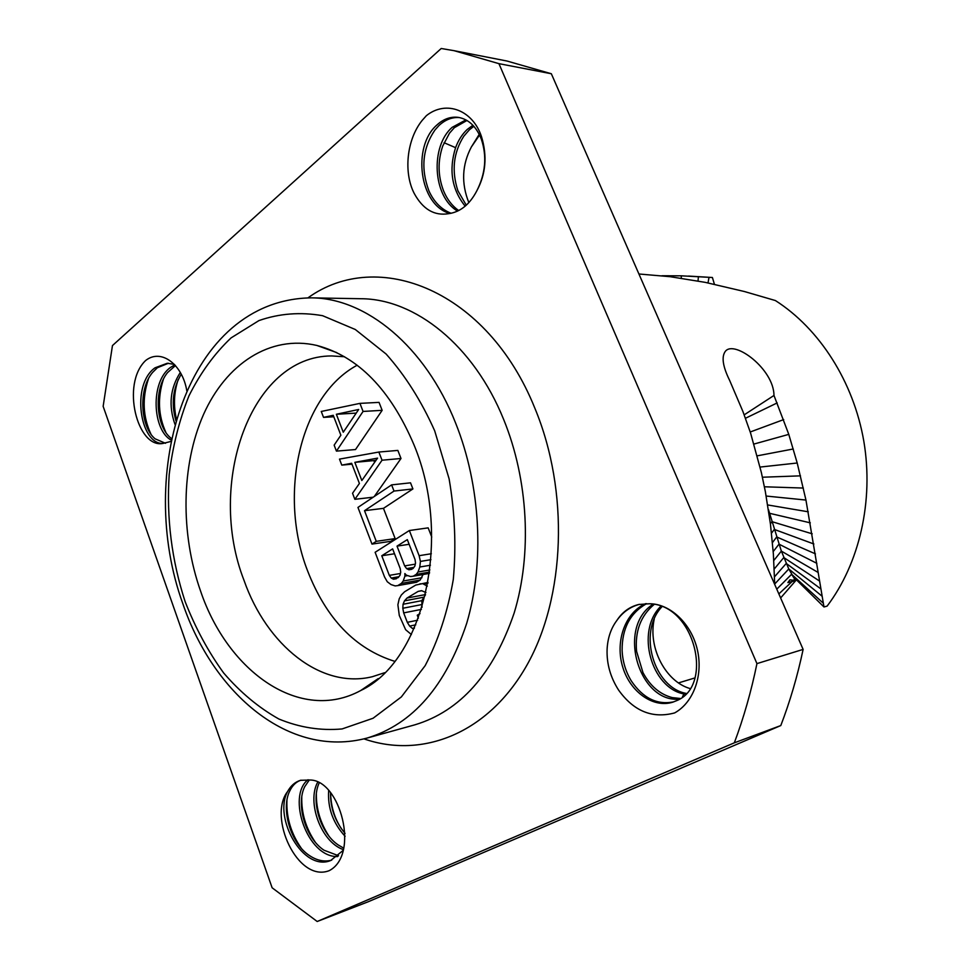 <?xml version="1.0" encoding="UTF-8"?>
<svg xmlns="http://www.w3.org/2000/svg" width="970" height="970" viewBox="0 0 970 970"><rect width="100%" height="100%" fill="white"/><g stroke="black" fill="none" stroke-linecap="round" stroke-linejoin="round"><path stroke-width="1.45" d="M780.632 597.957L795.752 580.593L787.87 582.606L789.932 579.83L795.752 580.593L796.406 579.769M714.417 284.271L712.404 277.505L681.328 275.819L661.976 275.759M795.752 580.593L792.951 576.422L823.979 606.965L805.949 500.059L797.207 463.005L788.78 434.378L773.987 395.457L744.196 414.845M778.861 593.907L792.199 581.454L787.979 582.461M768.47 509.65L781.347 551.105L788.78 568.953L794.697 579.138L793.448 580.303M712.404 277.505L688.53 276.074M774.715 584.437L773.369 553.931L770.459 524.2L765.366 491.693L761.377 472.584L750.61 433.166L742.984 411.656L729.67 380.47C722.723 366.381 721.304 356.645 725.414 351.237C734.545 339.815 773.817 369.049 773.987 395.457M638.927 273.989L670.124 276.692L705.263 282.367L744.342 291.509L775.406 300.554C819.456 328.672 853.564 381.671 863.833 441.301C873.909 500.957 859.432 563.437 827.131 606.104L823.979 606.965M708.015 282.925L709.009 277.371M772.496 542.557L776.679 536.943L815.455 553.87M773.211 551.566L779.007 544.146L816.861 563.34M317.19 921.5L368.176 901.773L780.789 725.56L734.326 742.826L317.19 921.5L272.121 887.78L103.147 406.345L112.459 345.562L441.204 48.5L454.033 50.67L498.932 63.656L756.939 663.613C751.241 691.416 743.699 717.824 734.326 742.826M454.033 50.67L507.031 61.037L551.336 73.744L803.124 649.403C797.486 676.102 790.041 701.492 780.789 725.56M330.612 792.817C330.867 806.337 334.529 818.413 341.586 829.023M479.568 134.988L471.347 147.003C461.987 164.839 461.15 183.379 468.849 202.633M654.216 619.151C647.79 648.202 666.002 681.728 690.022 688.542M170.987 441.435L162.996 443.435C137.34 448.673 120.813 383.962 145.67 360.488C161.25 348.121 182.493 364.538 186.822 390.813M309.818 780.013C340.228 779.625 360.1 854.982 329.121 870.696C297.584 882.845 267.756 817.031 287.556 791.581C290.782 785.724 295.086 781.978 300.482 780.316L309.818 780.013M448.613 213.679C434.378 216.067 422.908 209.326 414.238 193.466C403.544 172.927 406.442 139.935 422.132 120.45L426.424 115.624C446.358 99.74 472.839 110.313 481.484 136.6C487.437 156.146 485.825 174.321 476.658 191.126C469.565 204.549 460.216 212.066 448.613 213.679M674.659 712.914C652.434 718.855 633.725 711.228 618.557 690.034C610.409 677.29 606.589 663.71 607.099 649.294C607.705 638.03 610.894 628.511 616.665 620.739C622.194 612.155 629.554 606.735 638.757 604.48L649.33 603.776C668.851 603.461 690.094 621.903 696.86 647.73C703.735 673.471 694.399 702.001 674.659 712.914M551.336 73.744L498.932 63.656M803.124 649.403L756.939 663.613M168.453 363.253L157.334 367.751L152.581 372.444C137.946 389.431 140.517 426.909 155.079 438.804L165.482 443.278M171.569 438.646L170.102 437.397C156.012 425.381 153.563 389.406 167.604 372.541L175.461 365.581M150.932 434.123C142.857 416.76 142.02 398.343 148.422 378.87M165.882 432.426C158.268 415.681 157.443 397.955 163.421 379.234M174.394 364.393L167.313 363.253L155.042 367.812C130.768 384.738 140.056 444.575 162.996 443.435M180.311 372.48C170.138 388.279 168.368 405.593 175 424.411M174.782 364.817L170.526 367.424C149.986 381.743 152.472 430.389 171.254 440.125M175.982 420.919C171.072 403.969 172.83 388.4 181.244 374.19M176.479 419.198C173.339 405.751 173.897 392.571 178.153 379.646M286.95 800.335C286.223 817.407 290.976 833.339 301.209 848.132M301.779 797.073C301.33 813.102 305.817 828.101 315.214 842.069M300.906 780.195C296.262 781.759 292.6 785.227 289.933 790.611C280.56 808.289 290.333 843.621 309.976 855.892C317.311 860.657 324.562 862.063 331.74 860.123M338.591 855.746L324.004 850.217C305.138 837.789 295.898 804.166 304.701 786.718L309.345 779.928M343.732 848.168L338.154 844.918C319.894 832.599 310.897 800.395 319.142 783.032M345.077 833.4C335.111 821.432 330.273 807.877 330.564 792.757M316.353 793.957C316.184 808.907 320.367 822.924 328.915 836.043M345.102 836.31C333.001 823.118 327.52 807.877 328.66 790.574M287.556 791.581C273.176 817.807 303.125 871.957 330.649 860.535L343.186 850.375M317.663 782.256C306.799 801.62 320.573 841.754 343.38 849.647M308.048 779.722C286.708 795.824 306.969 857.492 337.645 856.558M459.525 117.588C452.153 117.006 445.303 119.65 438.974 125.53L434.887 130.077C422.568 148.289 420.592 168.574 428.946 190.932C434.063 202.112 441.459 209.569 451.159 213.279M458.701 210.563C452.117 205.907 447.061 199.311 443.532 190.787C437.906 175.982 437.64 161.056 442.732 146.033L449.486 133.193L454.336 127.688L466.97 120.486M472.887 125.239L467.188 129.495C462.205 134.175 458.337 140.226 455.585 147.67C448.625 169.968 451.814 189.465 465.163 206.173M465.903 119.892L452.105 127.373C430.365 146.227 432.426 196.498 457.585 211.108M476.658 191.126C485.558 173.715 487.11 156.352 481.29 139.025C476.209 126.427 468.583 119.213 458.386 117.382C450.613 116.388 443.375 118.995 436.694 125.203C412.044 146.543 419.125 205.47 450.056 213.485M466.291 205.191L457.901 190.775C451.426 170.841 453.39 152.666 463.793 136.249L469.371 129.81L473.869 126.306M471.347 147.003L479.241 134.333M639.521 604.322C630.148 606.808 622.522 612.288 616.665 620.739M673.835 701.819C657.175 705.238 642.989 698.242 631.264 680.855C625.674 671.64 622.619 661.467 622.11 650.349C621.988 628.718 630.015 613.234 646.202 603.874L646.663 603.643M680.406 698.485L672.295 697.612C659.927 694.35 650.155 685.996 642.964 672.574L636.562 651.27C634.853 631.337 640.709 615.72 654.156 604.431M645.596 603.643L644.116 604.358C624.098 614.337 615.053 642.989 622.898 667.615C630.5 692.325 653.55 708.367 672.804 702.171L676.442 700.74C714.441 686.069 694.738 604.274 649.33 603.776M660.788 606.298C635.18 631.458 651.44 687.972 683.935 693.962L685.463 694.278M653.028 604.225C616.059 627.978 639.569 703.517 679.485 699.079M686.275 693.417C654.107 687.839 637.302 632.476 661.952 606.747M414.032 444.939C452.978 538.314 423.393 661.346 360.707 690.531C300.457 723.365 228.011 672.246 200.572 591.069C180.311 533.645 181.123 465.333 203.494 414.554C225.962 364.041 270.024 334.541 316.911 345.466C358.088 356.426 390.461 389.588 414.032 444.939M344.544 356.742L331.631 355.941C250.478 355.917 206.246 484.018 244.064 580.484C266.738 645.159 321.07 689.355 372.347 676.708L384.641 672.707M394.754 661.346C355.287 648.978 326.187 618.69 307.429 570.457C278.014 494.773 299.718 396.087 357.166 365.217M336.432 451.123L355.517 449.546L382.156 410.334L379.04 402.38L359.943 403.374L321.264 411.462L323.531 417.379L333.231 415.305L340.87 435.215L334.141 445.145L336.432 451.123L363.071 411.438L359.943 403.374M374.299 496.47L400.998 458.483L397.845 450.419L378.858 452.044L339.488 459.113L341.779 465.115L351.649 463.284L359.409 483.472L352.546 493.257L354.862 499.32L382.034 460.216L378.858 452.044M371.983 544.097L390.874 541.308L395.142 538.592L383.465 508.341L412.917 488.928L410.528 482.817L391.613 484.879L357.954 507.419L371.983 544.097L376.263 541.345L364.514 510.693L394.014 491.062L391.613 484.879M431.735 537.028L428.158 527.862L409.352 530.529L375.123 552.294L384.581 577.017L387.272 581.745L391.031 584.57L395.142 585.916L397.724 585.625L401.386 583.394L403.193 581.018L404.926 576.083L404.854 573.549L406.406 575.186L410.577 576.519L413.208 576.216L416.191 574.41L418.021 571.985L419.804 567.001L420.422 561.412L419.125 555.689L409.352 530.529M397.724 585.625L416.494 582.279L420.143 580.072L423.102 574.495M422.047 607.341L421.804 600.66L425.43 594.865M382.156 410.334L363.071 411.438M333.789 416.773L323.531 417.379M358.682 409.473L343.259 432.22L336.36 414.263L358.682 409.473M355.747 413.79L356.293 412.978M355.493 413.147L336.36 414.263M400.998 458.483L382.034 460.216M373.22 497.186L354.862 499.32M351.989 464.169L341.779 465.115M377.56 458.131L361.834 480.526L354.838 462.338L377.56 458.131M374.565 462.387L373.874 460.592L376.105 460.18M373.874 460.592L354.838 462.338M412.917 488.928L394.014 491.062M383.465 508.341L364.514 510.693M395.142 538.592L376.263 541.345M407.715 575.61L404.926 576.083M421.95 577.72L403.193 581.018M420.143 580.072L401.386 583.394M431.347 553.724L419.125 555.689M430.947 559.678L420.422 561.412M430.437 565.219L419.804 567.001M429.904 569.96L418.021 571.985M429.625 572.082L416.191 574.41M429.443 573.391L413.208 576.216M407.327 539.623L415.039 559.508L415.512 563.121L414.833 566.14L413.002 568.553L408.891 569.778L406.6 568.602L404.648 565.91L397.021 546.122L407.327 539.623M398.246 577.587L393.468 579.236L391.225 578.047L389.309 575.38L381.78 555.749L392.632 548.887L400.234 568.638L400.707 572.215L400.04 575.198L398.246 577.587M411.813 569.293L408.891 569.778M413.899 567.377L406.6 568.602M415.281 564.152L404.648 565.91M409.146 544.291L397.021 546.122M396.403 578.726L393.468 579.236M398.9 576.726L391.225 578.047M400.428 573.488L389.309 575.38M394.511 553.761L381.78 555.749M428.025 582.412L415.718 585.08L404.599 591.761L401.325 595.01L399.203 598.866L397.882 604.783L399.288 615.477L405.63 629.712L411.401 634.55M427.831 583.443L419.864 583.879M427.333 586.098L423.684 584.195M421.792 590.718L418.155 591.397L421.562 590.669L425.963 592.549M425.503 594.574L407.024 598.041L418.155 591.397M423.199 597.302L404.478 600.854L407.024 598.041M421.804 600.66L403.071 604.261L404.478 600.854M421.538 604.625L402.805 608.263L403.071 604.261M421.416 609.378L403.678 612.894L402.805 608.263M417.621 620.218L407.303 622.328L403.678 612.894M415.791 624.826L409.643 626.099L407.303 622.328M414.445 627.966L412.335 628.402L409.643 626.099M414.336 628.233L412.335 628.402M420.01 613.634L417.27 615.222L418.397 618.157M776.776 589.166L791.605 574.276L823.13 603.049M774.703 584.025L788.78 568.953L821.832 596.004M774.533 576.774L786.246 563.449L820.644 588.741M774.254 568.978L783.784 557.556L819.42 580.969M773.793 560.514L781.347 551.105L818.146 572.47M771.526 533.197L774.303 529.426L813.878 544M770.41 523.788L771.974 521.666L812.217 533.827M681.243 278.196L681.328 275.819M698.036 280.997L698.4 276.583M745.481 418.264L777.188 402.914M750.234 431.989L783.699 419.586M753.969 444.054L788.78 434.378M757.243 455.839L793.278 448.977M760.08 467.067L797.207 463.005M762.408 477.228L800.505 475.846M764.409 486.782L803.354 488.055M766.179 496.046L805.949 500.059M767.719 504.958L808.289 511.808M769.101 513.87L769.525 513.288L810.314 522.854M363.956 738.873C422.12 759.073 488.08 733.732 526.758 665.432C565.389 597.35 569.463 491.329 534.822 408.115C487.316 290.006 377.815 247.495 307.975 297.838M455.585 147.67L444.054 142.711M683.935 693.962L682.395 697.03M367.121 738.049L414.93 724.808C460.253 711.131 493.318 673.895 514.136 613.088C532.19 554.052 528.359 480.041 503.745 419.683C473.821 345.296 414.99 298.784 360.852 298.724L311.249 297.851C365.641 297.863 425.139 345.95 455.609 423.041C480.671 485.57 484.77 562.26 466.728 623.249C445.885 686.02 412.686 724.299 367.121 738.049C288.939 759.013 213.376 693.392 182.893 603.874C135.57 473.857 186.47 299.645 311.249 297.851M185.137 601.63C171.678 560.284 166.367 517.932 169.192 474.572C172.648 446.552 179.22 420.349 188.92 395.942C200.329 373.062 214.382 353.711 231.078 337.899L258.941 320.585C279.287 313.468 300.506 311.843 322.61 315.699L355.299 329.497L386.133 354.05C405.217 375.451 421.392 401.034 434.681 430.801L449.098 478.792C454.906 512.645 456.3 546.195 453.293 579.442C447.764 611.524 438.391 640.261 425.175 665.638L401.35 696.933L373.074 718.249L342.095 728.943C320.682 730.859 299.609 727.548 278.875 719.012C258.796 707.748 240.39 692.422 223.694 673.022C208.259 651.743 195.406 627.942 185.137 601.63M795.679 579.054L792.247 575.368M694.896 677.933L678.503 682.904M481.29 139.037L481.484 136.6M378.203 678.612L360.707 690.531M336.832 352.631L316.911 345.466"/></g></svg>
